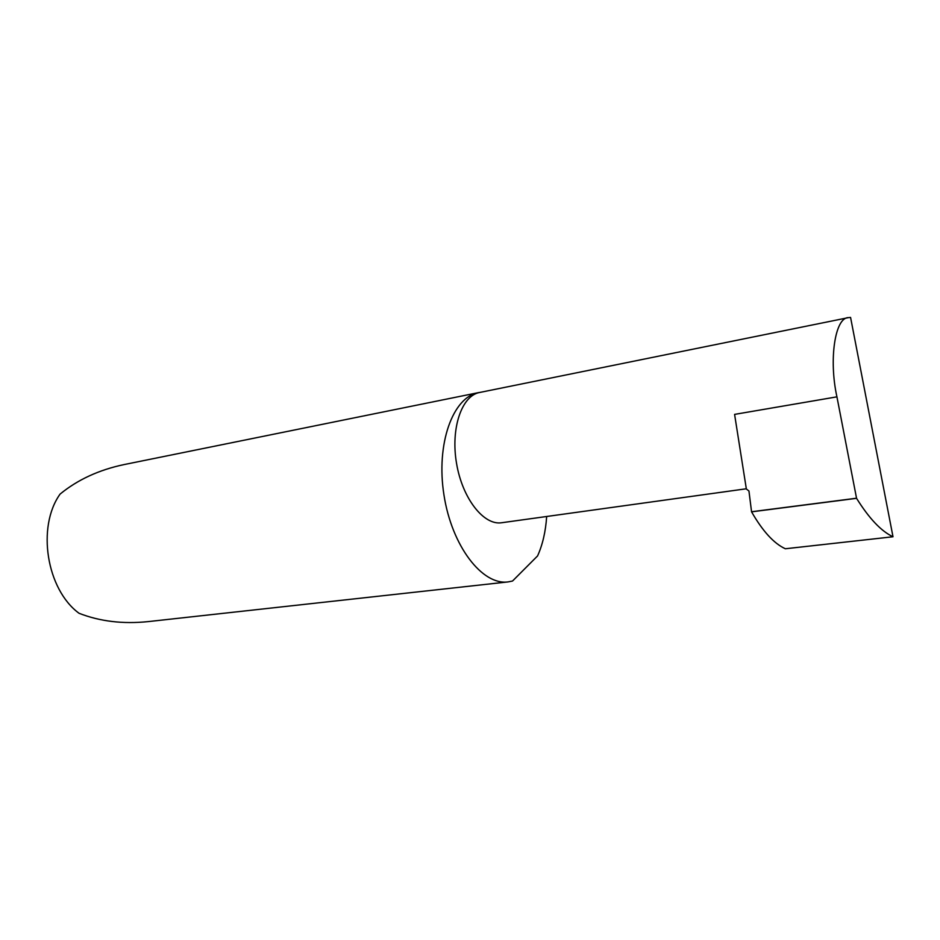 <?xml version="1.0" encoding="UTF-8"?>
<svg xmlns="http://www.w3.org/2000/svg" width="940" height="940" viewBox="0 0 940 940"><rect width="100%" height="100%" fill="white"/><g stroke="black" fill="none" stroke-linecap="round" stroke-linejoin="round"><path stroke-width="1.41" d="M480.516 392.309L478.437 392.638C452.869 397.044 435.808 443.868 443.962 494.992C451.799 546.152 482.338 585.538 508.023 581.919L512.523 581.038L537.562 555.939C542.615 544.73 545.658 531.582 546.669 516.495M478.437 392.638L124.092 464.572C98.959 469.871 77.621 479.706 60.078 494.099C36.554 526.929 46.518 589.498 79.042 613.28C99.922 621.434 122.987 624.207 148.238 621.599L508.023 581.919M893 536.764L850.571 317.426L848.538 317.614C835.037 317.227 828.657 359.515 836.929 396.845L856.563 498.329L751.565 511.842C762.704 531.241 773.961 543.543 785.346 548.76L893 536.764C881.274 531.3 869.124 518.481 856.563 498.329M836.929 396.845L734.587 414.387L746.36 489L748.945 490.997L751.565 511.842M751.518 511.748L856.493 498.224M746.325 488.777L501.702 522.734C483.806 525.672 462.41 498.588 456.558 463.479C450.471 428.405 461.716 395.646 479.612 392.485L848.538 317.614"/></g></svg>
